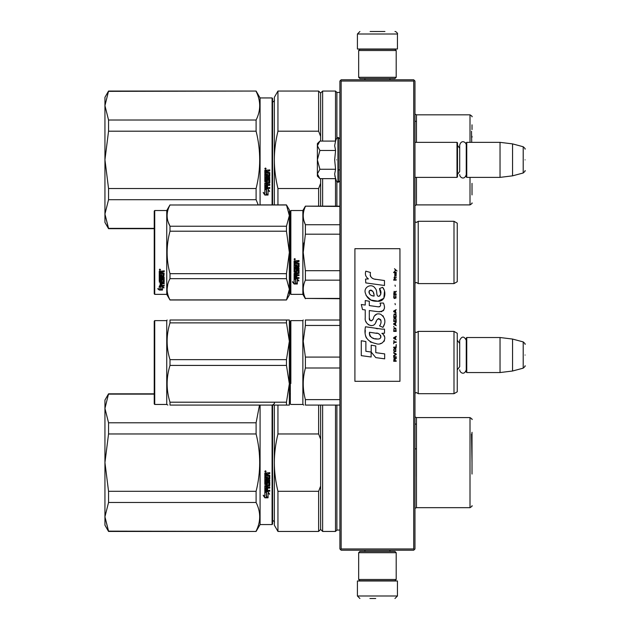 <?xml version="1.0" encoding="UTF-8"?>
<svg xmlns="http://www.w3.org/2000/svg" width="630" height="630" viewBox="0 0 630 630"><rect width="100%" height="100%" fill="white"/><g stroke="black" fill="none" stroke-linecap="round" stroke-linejoin="round"><path stroke-width="0.94" d="M413.713 81.042L413.713 548.958L414.335 549.581L414.965 548.958L414.965 81.042L413.713 79.789L341.145 79.789L340.523 80.419L341.145 81.042L413.713 81.042L414.335 80.419M414.335 549.581L413.713 550.21L341.145 550.21L340.523 549.581L341.145 548.958L341.145 81.042M413.713 548.958L341.145 548.958M340.523 549.581L339.901 548.958L339.901 81.042L340.523 80.419M457.254 372.298L457.254 337.767M466.759 372.55L466.255 372.046L466.255 338.019L466.759 337.523L500.039 337.523L500.039 372.55L466.759 372.55L466.759 337.523M512.552 339.058L523.207 341.909L523.207 368.156L512.552 371.015L512.552 339.058L500.039 337.523M525.058 355.036C525.058 341.224 525.058 341.224 525.058 355.036C525.058 368.849 525.058 368.849 525.058 355.036M414.965 177.376L457.002 177.376L457.002 142.349L414.965 142.349M457.002 177.376L457.498 176.88L457.498 142.845L457.002 142.349M466.759 177.376L466.255 176.88L466.255 142.845L466.759 142.349L500.039 142.349L500.039 177.376L466.759 177.376L466.759 142.349M512.552 143.884L523.207 146.743L523.207 172.99L512.552 175.841L512.552 143.884L500.039 142.349M525.058 159.862C525.058 146.05 525.058 146.05 525.058 159.862C525.058 173.675 525.058 173.675 525.058 159.862M457.498 174.376L459.703 171.486L459.703 145.089L459.703 148.247L457.498 145.349M457.498 369.55L459.703 366.652L459.703 340.263L459.703 343.413L457.498 340.523M319.52 178.274L317.378 176.124L317.378 173.951L319.89 178.644L335.577 178.644L334.664 174.045L335.577 169.257L334.664 159.862L335.577 150.476L334.664 145.68L335.577 141.081L319.89 141.081L317.378 145.774L317.378 173.951L319.898 169.257L317.378 159.862L319.898 150.476L335.577 150.476M336.538 159.862C336.538 187.48 336.538 187.48 336.538 159.862C336.538 132.245 336.538 132.245 336.538 159.862M334.845 175.975L336.538 181.267L338.397 182.259L339.901 180.755M319.898 150.476L317.378 145.774L317.378 143.601L319.52 141.459M335.577 169.257L319.898 169.257M396.199 552.707L394.947 551.455L359.911 551.455L358.667 552.707L396.199 552.707L396.199 579.482L394.947 580.734L359.911 580.734L358.667 579.482L396.199 579.482M358.667 579.482L358.667 552.707M358.667 77.293L359.911 78.545L394.947 78.545L396.199 77.293L358.667 77.293L358.667 50.518L359.911 49.266L394.947 49.266L396.199 50.518L358.667 50.518M396.199 50.518L396.199 77.293M380.355 580.986L366.621 580.986M397.451 595.996L357.415 595.996L357.415 580.986L397.451 580.986L397.451 595.996L394.947 598.5M369.92 598.5L375.724 598.5M357.415 34.004L397.451 34.004L397.451 49.014L357.415 49.014L357.415 34.004L359.911 31.5M384.938 31.5L370.117 31.5M154.232 393.821L108.549 393.821L104.942 408.429L108.549 422.793L108.549 433.968L104.942 462.57L108.549 491.298L256.103 491.298C260.883 472.185 260.883 453.072 256.103 433.968L256.103 422.793L108.549 422.793M154.232 394.12L108.549 394.12M104.942 408.429L104.942 400.074L108.549 393.821M272.089 405.082L272.089 524.562L260.08 524.562L256.103 531.444L108.549 531.137L104.942 516.836L108.549 531.444L104.942 525.184L104.942 462.688M104.942 516.773L108.549 502.472L256.103 502.472C260.883 512.025 260.883 521.585 256.103 531.137M104.942 462.57L104.942 408.484M256.103 502.472L256.103 491.298M260.08 524.562L260.08 405.082M259.505 405.082L256.103 422.793M108.549 502.472L108.549 491.298M256.103 433.968L108.549 433.968M265.458 470.791L266.08 471.429L265.458 472.059L264.828 471.429L265.458 470.791M267.608 478.375L267.608 476.847L267.608 478.509L268.837 478.359L268.837 475.815L264.828 475.666L264.828 473.075L269.758 472.689L269.758 473.618L267.608 474.004L269.758 473.524L269.758 472.61M266.679 483.596L266.679 482.155L266.679 483.761L265.758 483.761L265.758 481.226L269.758 481.226L269.758 480.344L265.758 480.344L265.758 479.454L269.758 479.076L269.758 475.303L267.608 474.925L267.608 474.004M266.679 482.155L269.758 482.155L269.372 486.132L267.608 485.943L269.758 485.588L269.758 482.155M269.758 490.179L269.758 491.006L264.828 490.66L264.828 485.777L264.828 490.888L269.758 491.235L269.758 490.408L267.608 490.408L267.608 488.455L266.679 488.455L266.679 490.408L265.758 490.274L265.758 488.116L269.758 488.116L269.758 487.266L267.608 487.266L267.608 486.132M264.828 485.777L268.687 485.415L268.837 482.832L267.608 482.667L268.837 482.832M267.608 476.847L266.679 476.847L266.679 478.509L265.907 478.509L265.758 476.406L264.828 476.406L264.828 484.431L267.222 484.793L267.608 482.832M264.852 497.81L268.057 497.81L266.356 496.968L266.356 492.715L264.828 491.928L264.828 496.212L263.253 495.424L264.852 497.81L263.253 495.164M268.057 493.408L269.608 494.196L268.01 491.747L264.828 491.747L266.529 492.621L266.529 496.881L268.057 497.637L268.057 493.164L269.608 493.944M272.089 524.562L272.585 524.058L272.585 405.082M266.08 471.39L265.458 471.98L264.828 471.397M269.372 479.454L269.758 475.303M269.372 479.312L265.758 479.454M265.758 481.226L269.758 481.076L269.758 480.202M265.758 488.116L269.758 487.911L269.758 487.069M266.679 490.179L266.679 488.455M267.608 490.179L267.608 488.455M267.608 484.257L264.828 484.257L264.828 476.406M265.758 478.233L265.758 476.406M266.679 478.375L266.679 476.847M268.837 475.815L264.828 475.563L264.828 473.075M266.356 496.692L266.356 492.715M267.482 497.527L264.852 497.527M264.828 495.944L264.828 491.928M268.057 497.353L266.529 496.605M266.529 492.621L264.828 491.518M265.892 471.563L265.892 471.067L265.08 471.067L265.01 471.689L265.892 471.689L265.506 471.311M266.679 473.524L265.758 473.673L265.758 474.925L266.679 474.925L266.679 473.524M266.679 485.943L265.758 486.084L265.907 487.266L266.679 487.266L266.679 485.943M265.892 471.138L265.01 471.209M266.679 473.618L265.758 473.768M266.679 486.132L265.758 486.273M472.012 474.067L472.012 432.282M472.012 439.149L472.012 461.365M277.948 531.444L274.341 525.184L274.341 462.633C274.349 471.87 275.554 481.43 277.948 491.298L318.63 491.298L318.63 531.444L277.948 531.444L277.948 491.298M274.341 405.082L274.341 462.633C274.349 453.387 275.554 443.835 277.948 433.968L318.63 433.968L320.631 439.173L320.631 486.084L318.63 491.298M277.948 405.082L277.948 433.968M318.63 405.082L318.63 433.968M318.63 531.444L320.631 529.436L320.631 486.084M320.631 405.082L320.631 439.173M320.631 529.436L322.631 531.444L322.631 405.082M339.901 530.066L336.892 530.066L335.514 531.444L335.514 405.082M336.892 530.066L336.892 405.082M416.438 476.39L416.438 424.092L414.965 424.092M414.965 448.867L416.462 448.867M471.516 434.023L472.012 462.633M108.549 91.358L256.103 91.051L108.549 91.051L104.942 105.659L108.549 120.023L108.549 131.197L104.942 159.799L108.549 188.528L256.103 188.528C260.883 169.415 260.883 150.31 256.103 131.197L256.103 120.023L108.549 120.023M104.942 105.659L104.942 97.311L108.549 91.051M154.232 228.367L108.549 228.367L104.942 214.066L108.549 228.674L104.942 222.421L104.942 159.925M104.942 214.011L108.549 199.702L256.103 199.702L258.205 204.9M104.942 159.799L104.942 105.722M260.08 204.9L260.08 97.933L256.103 91.051M256.103 199.702L256.103 188.528M256.103 91.358C260.883 100.91 260.883 110.471 256.103 120.023M108.549 199.702L108.549 188.528M256.103 131.197L108.549 131.197M272.089 204.9L272.089 97.933L260.08 97.933M265.458 168.029L266.08 168.659L265.458 169.297L264.828 168.659L265.458 168.029M267.608 175.612L267.608 174.077L267.608 175.738L268.837 175.597L268.837 173.045L264.828 172.896L264.828 170.313L269.758 169.919L269.758 170.848L267.608 171.234L269.758 170.761L269.758 169.84M266.679 180.826L266.679 179.393L266.679 180.999L265.758 180.999L265.758 178.463L269.758 178.463L269.758 177.573L265.758 177.573L265.758 176.684L269.758 176.305L269.758 172.541L267.608 172.155L267.608 171.234M266.679 179.393L269.758 179.393L269.372 183.369L267.608 183.18L269.758 182.818L269.758 179.393M269.758 187.417L269.758 188.236L264.828 187.89L264.828 183.007L264.828 188.118L269.758 188.472L269.758 187.638L267.608 187.638L267.608 185.692L266.679 185.692L266.679 187.638L265.758 187.504L265.758 185.346L269.758 185.346L269.758 184.495L267.608 184.495L267.608 183.369M264.828 183.007L268.687 182.645L268.837 180.062L267.608 179.904L268.837 180.062M267.608 174.077L266.679 174.077L266.679 175.738L265.907 175.738L265.758 173.636L264.828 173.636L264.828 181.668L267.222 182.031L267.608 180.062M264.852 195.04L268.057 195.04L266.356 194.205L266.356 189.945L264.828 189.165L264.828 193.449L263.253 192.662L264.852 195.04L263.253 192.394M268.057 190.646L269.608 191.425L268.01 188.984L264.828 188.984L266.529 189.858L266.529 194.119L268.057 194.867L268.057 190.394L269.608 191.173M272.089 97.933L272.585 98.438L272.585 204.9M266.08 168.627L265.458 169.218L264.828 168.627M269.372 176.684L269.758 172.541M269.372 176.55L265.758 176.684M265.758 178.463L269.758 178.314L269.758 177.432M265.758 185.346L269.758 185.141L269.758 184.299M266.679 187.417L266.679 185.692M267.608 187.417L267.608 185.692M267.608 181.487L264.828 181.487L264.828 173.636M265.758 175.463L265.758 173.636M266.679 175.612L266.679 174.077M268.837 173.045L264.828 172.793L264.828 170.313M266.356 193.93L266.356 189.945M267.482 194.757L264.852 194.757M264.828 193.174L264.828 189.165M268.057 194.591L266.529 193.843M266.529 189.858L264.828 188.748M265.892 168.793L265.892 168.297L265.08 168.297L265.01 168.919L265.892 168.919L265.506 168.549M266.679 170.761L265.758 170.911L265.758 172.155L266.679 172.155L266.679 170.761M266.679 183.18L265.758 183.314L265.907 184.495L266.679 184.495L266.679 183.18M265.892 168.368L265.01 168.438M266.679 170.848L265.758 170.998M266.679 183.369L265.758 183.503M472.012 136.387L472.012 137.222M274.341 204.9L274.341 159.862C274.349 169.108 275.554 178.66 277.948 188.528L318.63 188.528L318.63 206.152M320.631 136.403L320.631 93.051L318.63 91.051L277.948 91.051L274.341 97.311L274.341 159.862C274.349 150.617 275.554 141.065 277.948 131.197L318.63 131.197L320.631 136.403L320.631 141.081M277.948 204.9L277.948 188.528M277.948 91.051L277.948 131.197M320.631 206.152L320.631 183.322L318.63 188.528M318.63 91.051L318.63 131.197M320.631 178.644L320.631 183.322M322.631 206.152L322.631 178.644M320.631 93.051L322.631 91.051L322.631 141.081M335.514 206.152L335.514 178.644M339.901 92.429L336.892 92.429L335.514 91.051L335.514 141.081M336.892 206.152L336.892 181.826M336.892 92.429L336.892 137.899M416.438 121.33L416.438 142.349L416.438 121.33L414.965 121.33M472.012 194.922L472.012 183.346M472.012 129.575L472.012 124.811M471.516 131.261L471.705 142.349M457.254 369.432L457.254 373.456M290.351 341.838L290.351 398.404L290.351 321.127L290.855 320.631L302.865 320.631L302.865 404.452L303.778 405.082M290.855 383.497L290.855 320.631M339.901 399.625L305.392 399.625C302.526 389.08 302.526 378.543 305.392 367.999L305.392 357.084L303.227 341.271L305.392 325.458L339.901 325.458M339.901 405.082L305.392 405.082L305.392 399.625M302.865 404.452L290.855 404.452L290.351 403.956L290.351 398.404M290.351 395.719L290.351 345.279M290.351 339.838C290.351 320.355 290.351 320.355 290.351 339.838M339.901 357.084L305.392 357.084M339.901 320.001L305.392 320.001C302.526 320.009 302.526 320.009 305.392 320.001C302.526 320.009 302.526 320.009 305.392 320.001L305.392 325.458M305.337 368.196L304.29 372.85M305.392 405.082C302.526 405.082 302.526 405.082 305.392 405.082M339.901 367.999L305.392 367.999M418.218 331.388L418.218 393.695L453.994 393.695L453.994 331.388L418.218 331.388L416.414 332.514L414.997 331.931L414.997 393.151L416.414 392.569L418.218 393.695M453.994 331.388L457.254 333.27L457.254 391.813L453.994 393.695M457.254 355.706L457.254 351.619M289.327 405.082L286.461 405.082L286.461 402.2L289.351 383.812L289.351 341.271L286.461 359.659L286.461 365.424L289.351 383.812L289.351 405.082L169.998 405.082C166.178 405.082 166.178 405.082 169.998 405.082L169.998 402.2C166.178 389.939 166.178 377.685 169.998 365.424L169.998 359.659C166.178 347.406 166.178 335.144 169.998 322.883L169.998 320.001C166.178 320.009 166.178 320.009 169.998 320.001C166.178 320.009 166.178 320.009 169.998 320.001L286.461 320.001L286.461 322.883L169.998 322.883M154.736 320.631L154.232 321.127L154.232 403.956L154.736 404.452L154.736 320.631L166.745 320.631L167.107 320.001M288.43 320.001L286.461 320.001L289.351 320.001L289.351 341.271L286.461 322.883M286.461 365.424L169.998 365.424M286.461 402.2L169.998 402.2M286.461 359.659L169.998 359.659M289.327 320.001L288.611 320.001M167.856 405.082L166.745 404.452L154.736 404.452M166.745 320.631L166.745 404.452M457.254 255.536L457.254 250.882M290.351 211.034L290.351 252.441L290.351 211.034L290.855 210.53L302.865 210.53L305.392 206.152L339.901 206.152M339.901 206.475L305.392 206.152M290.351 259.639L290.351 293.856L290.855 294.36L290.855 210.53M290.351 252.441L290.351 293.856L290.351 252.441M290.351 256.418L290.351 289.981L290.351 256.418M290.351 250.331L290.351 214.909L290.351 250.331M290.855 294.36L302.865 294.36L302.865 210.53M295.809 279.594L294.108 278.83L297.281 278.83L298.88 280.956L297.336 280.279L297.336 283.854L295.809 283.232L295.809 279.271L294.108 278.515M297.336 283.476L295.809 282.862M297.336 279.948L298.88 280.618M294.131 283.996L297.336 283.996L295.635 283.303L295.635 279.673L294.108 278.988L294.108 282.673L292.533 282.012L294.131 283.996L292.533 281.657M296.399 283.618L294.131 283.618M296.887 261.891L296.887 262.828L299.037 263.214L299.037 266.978L295.029 267.348L295.029 268.223L299.037 268.223L299.037 269.081L295.029 269.081L295.029 271.506L295.958 271.506L296.344 269.616L299.037 269.971L299.037 273.404L296.887 273.735L296.887 274.782L299.037 274.782L299.037 275.562L295.029 275.562L295.029 277.515L295.958 277.633L295.958 275.877L296.887 275.877L296.887 277.633L299.037 277.633L299.037 278.373L294.108 278.066L294.108 273.404L298.108 272.932L297.959 270.49L296.887 270.624L296.494 272.483L294.108 272.144L294.108 264.324L295.029 264.324L295.186 266.419L295.958 266.419L295.958 264.765L296.887 264.765L296.887 266.419L298.108 266.269L297.959 263.584L294.108 263.584L294.108 260.946L299.037 260.544L299.037 261.497L296.887 261.891L297.273 261.387L299.037 261.387M298.651 267.348L295.029 267.348M299.037 268.884L295.029 269.081M299.037 273.152L296.887 273.735M299.037 275.286L295.029 275.562M294.493 278.373L294.108 277.759M298.108 270.624L296.887 270.624M296.887 271.908L294.108 271.908M298.108 263.592L294.108 263.45M295.029 273.869L295.029 274.656L295.958 274.782L295.958 273.735L295.029 273.609L295.029 274.389M295.958 273.735L295.029 273.609M295.029 261.647L295.029 262.828L295.958 262.828L295.958 261.497L295.029 261.647M295.958 261.497L295.029 261.537M299.037 278.066L294.493 278.066M294.73 259.891L294.108 259.229L294.73 258.568L294.73 259.891L294.108 259.19M303.825 242.967L303.227 252.441L305.369 234.289M339.901 298.415L305.392 298.415L339.901 298.738M339.901 270.703L305.392 270.703L305.392 280.153L339.901 280.153M305.392 298.415C302.526 292.328 302.526 286.24 305.392 280.153M305.392 270.703L303.227 252.441M339.901 234.187L305.392 234.187L305.392 224.737C302.526 218.649 302.526 212.562 305.392 206.475M303.951 220.815L305.392 224.737L339.901 224.737M418.218 283.594L453.994 283.594L453.994 221.295L418.218 221.295L418.218 283.594L416.414 282.468L414.965 283.098M457.254 249.354L457.254 281.72L453.994 283.594M457.254 252.441L457.254 223.17L453.994 221.295M295.171 258.93L295.171 259.505L294.289 259.505L294.808 258.93M286.461 299.99L289.351 294.982L289.351 289.28L286.461 278.665L286.461 273.68L289.351 252.441L286.461 231.21L286.461 226.225L289.351 215.61L286.461 204.9L289.351 209.908L289.351 289.28L286.461 299.99L169.998 299.99L166.745 294.36L154.736 294.36L154.232 293.856L154.232 211.034L154.736 210.53L154.736 294.36M168.076 221.658L169.942 226.123M167.816 284.138L167.107 289.28M286.461 231.21L169.998 231.21C166.178 245.369 166.178 259.521 169.998 273.68L169.998 278.665C166.178 285.744 166.178 292.824 169.998 299.896L169.998 299.99M286.461 273.68L169.998 273.68M286.461 226.225L169.998 226.225L169.998 231.21M286.461 204.994L169.998 204.994C166.178 212.066 166.178 219.145 169.998 226.225M286.461 204.9L169.998 204.994M169.998 204.9L166.745 210.53L166.745 294.36M286.461 278.665L169.998 278.665M286.461 299.896L169.998 299.896M166.745 210.53L154.736 210.53M160.445 286.359L160.941 286.524L160.941 289.54L162.469 289.611L160.76 289.146L160.76 286.996L160.76 289.595L162.469 290.06L159.264 290.06L159.264 289.611L160.831 289.611M160.941 289.099L162.469 289.517M160.941 286.933L159.24 286.359L162.414 286.359L164.013 287.941L162.469 287.445L162.469 287.028L164.013 287.516M162.469 287.445L162.469 289.965M159.24 271.278L159.24 273.656L163.091 273.656L159.24 273.404L159.24 271.278L164.17 270.908L164.17 271.782L162.012 272.136L162.406 271.546L164.17 271.546L164.17 270.687M162.012 272.136L162.012 272.987L164.17 273.333L163.776 276.98L164.17 273.333M163.776 276.98L160.162 276.98L160.162 277.728L164.17 277.728L164.17 278.468L160.162 278.468L164.17 278.161L164.17 277.428M160.162 278.468L160.162 280.523L161.091 280.523L161.091 279.232L161.091 280.185M161.091 279.232L164.17 279.232L164.17 281.728L162.012 281.996M164.17 279.232L164.17 282.082L162.012 282.35L162.012 283.201L164.17 283.201L164.17 283.823L160.162 283.445L160.162 285.351L161.091 285.445L161.091 284.067L161.091 285.051M164.17 282.831L164.17 283.445L160.162 283.445M161.091 283.823L162.012 283.823M161.091 284.067L162.012 284.067L162.012 285.051M162.012 284.067L162.012 285.445L164.17 285.445L164.17 286.012L159.626 286.012L159.626 285.611L164.17 285.611L164.17 285.051M159.626 286.012L159.626 285.611M163.241 279.452L162.012 279.452M159.626 281.327L159.24 274.326L159.24 281.043L161.626 281.327L162.012 279.775L163.241 279.775L163.091 281.807L159.24 282.082M159.24 274.326L160.162 274.326L160.162 275.759M160.162 274.326L160.162 276.042L161.091 276.168L161.091 274.719L161.091 275.885M161.091 274.719L162.012 274.719L162.012 275.885M162.012 274.719L162.012 276.168L163.241 276.042L163.091 273.656M160.162 282.461L160.162 283.098L161.091 283.201L161.091 281.996L160.162 282.098L160.162 282.728M161.091 271.782L160.162 271.688L160.162 272.987L161.091 272.987L161.091 271.546L160.162 271.688M160.162 282.098L161.091 281.996M159.626 280.98L162.012 280.704M163.776 276.688L160.162 276.688L160.162 277.428M159.862 270.309L159.862 269.097L160.493 269.703L159.862 270.309L160.272 269.955M159.264 290.06L157.657 288.69L159.24 289.154L159.24 286.477L160.76 286.996M159.24 286.477L159.24 288.721M158.421 288.918L159.264 289.611M159.571 269.419L159.744 269.837L159.571 269.419M160.303 269.837L159.421 269.955L159.421 269.49L160.303 269.837M397.05 270.979L394.49 268.711L395.608 270.018L394.49 271.506L395.986 270.286L397.05 270.979M396.199 361.289L396.199 360.769L395.081 360.769L395.081 359.281L396.199 358.58L396.199 357.966L394.971 358.753L394.12 358.147L393.695 361.289L396.199 361.289M393.695 357.273L396.199 357.273L396.199 356.745L393.695 356.745L393.695 357.273M393.695 356.044L396.199 354.643L396.199 353.95L393.695 352.548L393.695 353.076L395.876 354.296L393.695 355.525L393.695 356.044M393.695 349.752L394.065 351.587L395.821 351.587L395.821 348.611L394.278 348.437L393.695 349.752M393.695 347.13L393.695 347.65L396.199 347.65L396.199 344.508L395.876 347.13L393.695 347.13M396.199 336.814L396.199 336.286L393.695 337.688L393.695 338.389L396.199 339.783L395.561 338.909L395.561 337.16L396.199 336.814M395.821 328.159L394.065 328.159L393.695 331.396L396.199 331.396L395.821 328.159M394.065 327.198L393.695 326.411L394.065 327.198M393.695 324.308L396.199 325.71L395.561 324.836L395.561 323.088L396.199 322.214L393.695 323.607L393.695 324.308M396.034 318.63L395.349 318.016L394.065 318.276L393.695 321.513L396.199 321.513L396.034 318.63M396.034 314.433L395.349 313.819L394.065 314.079L393.695 317.315L396.199 317.315L396.034 314.433M395.293 304.731L395.026 303.502L395.293 304.731M393.695 280.161L396.199 280.161L396.199 279.633L393.695 279.633L393.695 280.161M396.144 274.302L396.199 273.341L394.758 273.601L394.813 276.137L394.813 274.042L395.561 276.137L396.144 275.617L396.144 274.302M393.963 340.483L393.695 343.807L393.963 342.405L396.199 342.405L396.199 341.885L393.963 341.885L393.963 340.483M396.199 309.621L393.695 311.023L393.695 311.724L396.199 313.118L395.561 312.244L395.561 310.495L396.199 309.621M395.774 278.239L396.199 277.011L395.664 277.798L394.703 277.798L394.49 276.838L394.065 277.798L394.49 278.94L394.703 278.239L395.774 278.239M395.821 295.289L395.349 298.084L394.175 297.825L394.333 295.202L393.852 295.635L393.75 297.643L394.278 298.518L396.034 297.998L395.821 295.289M396.199 293.974L395.081 293.974L395.081 292.485L396.199 291.792L396.199 291.178L394.971 291.966L394.12 291.351L393.695 294.501L396.199 294.501L396.199 293.974M395.293 286.28L395.026 285.059L395.293 286.28M396.199 272.64L396.199 272.207L393.695 272.207L393.695 272.64L396.199 272.64M375.96 279.429C371.535 278.862 369.7 276.554 370.464 272.491L365.809 271.16C364.801 274.318 365.668 276.901 368.424 278.917L365.558 279.074L365.778 282.909L384.473 285.492L384.473 280.539L374.22 279.066M382.583 287.28L379.488 288.642C381.567 291.564 381.441 294.084 379.11 296.226C375.606 296.943 377.74 290.666 375.37 288.619C372.031 282.531 362.841 287.107 365.502 293.525C367.369 298.966 371.346 301.534 377.425 301.227C385.221 302.164 386.796 291.981 382.583 287.28L383.985 289.705M369.306 318.008L369.306 310.543L378.205 311.708C384.04 311.653 385.796 308.763 383.473 303.054L380 303.054C381.205 305.408 380.599 306.66 378.189 306.826L369.298 305.582L369.298 301.25L365.243 300.549L365.243 305.054L361.305 304.518L362.526 309.566L365.243 309.936L365.243 318.008C364.164 323.686 372.952 329.065 375.693 322.686C376.606 319.331 378.252 318.284 380.622 319.552C381.449 321.828 381.087 323.93 379.528 325.86L382.961 327.372C386.151 322.095 385.371 317.717 380.622 314.236C377.189 313.181 374.826 314.339 373.535 317.717C373.488 320.977 368.692 322.032 369.306 318.008L370.298 320.686M381.851 329.112L365.479 326.773C363.541 336.105 367.038 341.712 375.96 343.594C382.591 346.335 388.537 337.294 381.851 333.357L384.505 333.207L384.505 329.112L381.851 329.112M371.188 345.169L371.188 352.044L375.787 357.62L384.67 358.84L384.67 353.887L375.787 352.658L375.787 345.964L371.188 345.169M361.281 355.643L371.141 356.989L371.141 352.036L365.88 351.296L365.88 341.539L361.281 340.743L361.281 355.643M399.948 248.692L354.911 248.692L354.911 381.308L399.948 381.308L399.948 248.692M373.125 278.657L372.188 278.074M370.692 276.657L370.172 275.349M365.534 275.026L365.762 275.664M379.488 288.642L380.827 294.273M380.063 295.706L379.063 296.242M366.046 295.431L370.905 300.037L377.945 301.211L383.851 298.305L384.481 291.343M382.961 327.372L384.607 323.592M384.796 320.702L384.576 319.079M383.363 316.37L382.875 315.756M376.953 313.968L374.551 315.827M372.684 319.575L372.117 320.41M371.865 320.623L371.338 320.851M375.267 323.56L376.37 321.481M378.063 318.843L378.669 318.607M378.866 318.583L381.04 320.678M381.071 321.954L380.859 323.19M365.88 321.371L366.353 322.418M368.077 324.45L369.085 325.048M370.716 325.529L371.487 325.6M373.33 325.285L374.425 324.592M380 303.054L380.551 304.542M379.725 306.684L378.764 306.849M378.89 311.779L379.685 311.818M381 311.755L381.985 311.48M383.095 310.842L383.733 310.204M384.339 308.802L384.544 306.857M377.772 328.766L376.149 328.545M380.331 343.586L381.993 343.13M384.048 341.397L384.457 340.499M384.78 338.672L384.757 337.869M384.615 336.971L383.575 334.877M365.337 330.411L365.164 332.727M365.518 335.822L366.369 338.034M370.188 341.846L371.149 342.35M373.464 295.998L371.96 295.572M369.991 294.478L369.046 292.753M369.015 292.572L369.046 291.328M370.519 290.091L371.424 290.249M372.393 290.839L373.086 291.911M373.425 292.777L373.74 293.895M375.96 333.16C380.126 332.333 383.308 339.286 377.693 339.027C372.385 339.231 369.645 336.979 369.479 332.262L377.228 333.412M378.913 334.034L379.347 334.278M380.433 335.191L380.811 335.987M380.882 336.633L380.835 337.026M380.811 337.467L380.032 338.491M376.89 338.94L375.055 338.68M373.771 338.397L371.771 337.641M370.314 336.53L369.487 334.94M369.377 333.987L369.408 332.923M394.758 360.769L393.963 360.769L394.278 358.58L394.758 360.769M394.018 349.752L394.333 348.965L395.561 348.965L395.719 351.06L394.333 351.241L394.018 349.752M395.349 337.247L395.349 338.822L393.907 338.034L395.349 337.247M394.018 329.293L394.333 328.506L395.561 328.506L395.876 330.868L394.018 330.868L394.018 329.293M395.349 323.174L395.349 324.749L393.907 323.962L395.349 323.174M394.018 319.418L394.333 318.63L395.561 318.63L395.876 320.985L394.018 320.985L394.018 319.418M394.018 315.22L394.333 314.433L395.561 314.433L395.876 316.795L394.018 316.795L394.018 315.22M395.608 273.955L395.774 275.704L395.293 274.916L395.608 273.955M395.349 310.582L395.349 312.157L393.907 311.37L395.349 310.582M394.758 293.974L393.963 293.974L394.278 291.792L394.758 293.974M374.078 296.092C370.235 295.73 368.692 293.863 369.464 290.493C372.629 290.304 374.165 292.162 374.078 296.092M335.577 141.081L336.538 138.458L338.397 137.466L338.397 182.259M337.948 137.466L337.948 182.259M416.438 424.092L416.438 448.867M416.462 507.67L470.012 507.67L470.012 417.588L416.462 417.588L416.462 507.67L414.965 508.347M416.438 177.376L416.438 198.395L416.438 177.376M416.462 177.376L416.462 204.9L414.965 205.577M470.012 142.349L470.012 114.825L416.462 114.825L416.462 142.349M416.462 204.9L470.012 204.9L470.012 177.376M414.997 283.059L414.997 221.831L416.414 222.421L418.218 221.295M512.552 371.015L500.039 372.55M523.207 341.909C524.947 343.445 525.57 344.256 525.058 344.327M523.207 368.156C524.947 366.621 525.57 365.817 525.058 365.739M338.397 169.872L339.901 169.872M512.552 175.841L500.039 177.376M523.207 146.743C524.947 148.27 525.57 149.082 525.058 149.153M523.207 172.99C524.947 171.454 525.57 170.643 525.058 170.572M466.255 145.089C466.413 142.293 461.333 139.143 459.703 145.089M459.703 174.636C459.569 177.266 464.373 180.747 466.255 174.636M466.255 340.263C464.074 336.034 461.884 336.034 459.703 340.263M459.703 369.81C459.593 372.369 464.278 375.992 466.255 369.81M338.397 137.466L339.901 138.97M364.92 551.455L364.92 550.21M389.939 551.455L389.939 550.21M365.203 580.734L364.542 580.986M389.655 580.734L390.316 580.986M357.415 595.996L359.911 598.5M389.939 78.545L389.939 79.789M364.92 78.545L364.92 79.789M389.655 49.266L390.316 49.014M365.203 49.266L364.542 49.014M397.451 34.004C398.184 33.768 396.081 31.342 394.947 31.5M256.103 531.444L108.549 531.444M272.341 405.082C274.215 403.901 274.877 403.231 274.341 403.074M272.341 520.183C274.215 521.356 274.877 522.026 274.341 522.183M290.351 393.821L289.351 393.821M335.514 531.444L322.631 531.444M416.462 417.588L414.965 416.91M470.012 507.67C471.878 506.504 472.547 505.843 472.012 505.669M470.012 417.588C471.878 418.753 472.547 419.423 472.012 419.596M154.232 228.674L108.549 228.674M272.341 102.312C274.215 101.139 274.877 100.469 274.341 100.312M290.351 228.674L289.351 228.674M335.514 91.051L322.631 91.051M416.462 114.825L414.965 114.148M470.012 204.9C471.878 203.742 472.547 203.073 472.012 202.899M470.012 114.825C471.878 115.983 472.547 116.652 472.012 116.826M302.865 320.631L303.227 320.001M302.865 294.36L305.392 298.738"/></g></svg>
